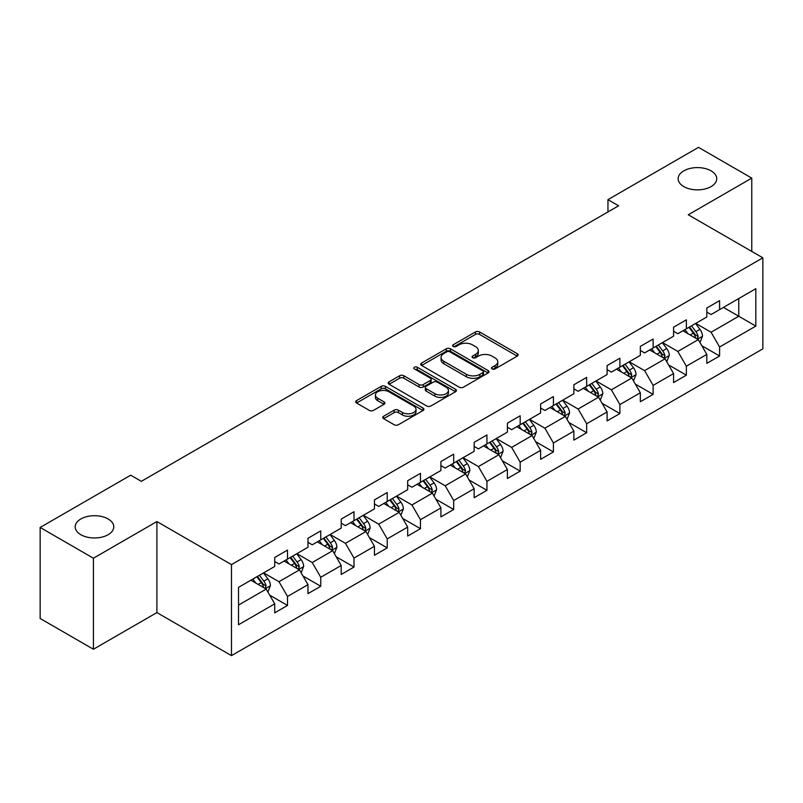 <?xml version="1.0" encoding="UTF-8"?>
<svg xmlns="http://www.w3.org/2000/svg" width="803" height="803" viewBox="0 0 803 803"><rect width="100%" height="100%" fill="white"/><g stroke="black" fill="none" stroke-linecap="round" stroke-linejoin="round"><path stroke-width="1.2" d="M492.109 368.938A2.068 1.194 0 0 0 495.039 368.938L517.262 356.11A2.961 1.706 0 0 0 518.126 354.906A2.961 1.706 0 0 0 517.262 353.691L479.612 331.96A2.961 1.706 0 0 0 475.436 331.96L453.213 344.788A2.068 1.194 0 0 0 452.601 345.631A2.068 1.194 0 0 0 453.213 346.484A2.068 1.194 0 0 0 456.144 346.484L459.015 344.818A9.465 5.46 0 0 1 472.395 344.818L475.537 346.635A9.465 5.46 0 0 1 478.307 350.489A9.465 5.46 0 0 1 475.537 354.354L472.666 356.02A2.068 1.194 0 0 0 472.054 356.863A2.068 1.194 0 0 0 472.666 357.706A2.068 1.194 0 0 0 475.587 357.706L478.468 356.05A9.465 5.46 0 0 1 491.848 356.05L494.989 357.857A9.465 5.46 0 0 1 497.76 361.721A9.465 5.46 0 0 1 494.989 365.586L492.109 367.252A2.068 1.194 0 0 0 491.506 368.095A2.068 1.194 0 0 0 492.109 368.938L492.109 367.252M108.114 518.969A19.282 11.132 0 0 0 87.105 516.56A19.282 11.132 0 0 0 75.201 526.848A19.282 11.132 0 0 0 80.842 534.718A19.282 11.132 0 0 0 101.861 537.127A19.282 11.132 0 0 0 113.765 526.848A19.282 11.132 0 0 0 108.114 518.969M711.077 170.858A19.282 11.132 0 0 0 690.058 168.439A19.282 11.132 0 0 0 678.154 178.728A19.282 11.132 0 0 0 683.805 186.607A19.282 11.132 0 0 0 704.823 189.016A19.282 11.132 0 0 0 716.728 178.728A19.282 11.132 0 0 0 711.077 170.858M383.623 416.235A2.961 1.706 0 0 0 382.76 417.45A2.961 1.706 0 0 0 383.623 418.654L394.183 424.747A2.961 1.706 0 0 0 398.368 424.747L423.04 410.504A2.961 1.706 0 0 0 423.914 409.299A2.961 1.706 0 0 0 423.04 408.085L385.4 386.353A2.961 1.706 0 0 0 381.214 386.353L356.542 400.607A2.961 1.706 0 0 0 355.679 401.811A2.961 1.706 0 0 0 356.542 403.016L369.3 410.383A2.961 1.706 0 0 0 373.475 410.383L384.045 404.28A2.961 1.706 0 0 0 384.908 403.076A2.961 1.706 0 0 0 384.045 401.871L377.711 398.218A7.91 4.567 0 0 1 375.402 394.986A7.91 4.567 0 0 1 380.281 390.77A7.91 4.567 0 0 1 388.903 391.754L413.686 406.067A7.91 4.567 0 0 1 416.004 409.299A7.91 4.567 0 0 1 411.116 413.515A7.91 4.567 0 0 1 402.494 412.521L398.368 410.142A2.961 1.706 0 0 0 394.183 410.142L383.623 416.235L383.623 418.654M156.906 521.559L93.419 558.215L40.15 527.461L40.15 618.491L93.419 649.246L156.906 612.589L231.475 655.639L231.475 564.609L156.906 521.559L156.906 612.589M751.769 251.429L751.769 178.115L688.281 214.772L762.85 257.823L231.475 564.609M751.769 178.115L698.51 147.361L607.951 199.646L607.951 211.942M40.15 527.461L130.698 475.185L141.358 481.328L618.611 205.789L607.951 199.646M459.226 387.197A2.961 1.706 0 0 0 463.411 387.197L488.083 372.953A2.961 1.706 0 0 0 488.947 371.749A2.961 1.706 0 0 0 488.083 370.534L450.443 348.803A2.961 1.706 0 0 0 446.257 348.803L421.585 363.056A2.961 1.706 0 0 0 420.712 364.261A2.961 1.706 0 0 0 421.585 365.465L459.226 387.197M415.191 369.39A2.068 1.194 0 0 1 417.289 369.681L417.289 367.222L455.562 389.314A2.961 1.706 0 0 1 456.435 390.519A2.961 1.706 0 0 1 455.562 391.723L430.89 405.977A2.961 1.706 0 0 1 426.704 405.977L389.064 384.246L389.064 381.826A2.961 1.706 0 0 0 388.19 383.031A2.961 1.706 0 0 0 389.064 384.246M389.064 381.826L399.623 375.734A2.961 1.706 0 0 1 403.809 375.734L419.076 384.547A2.961 1.706 0 0 0 423.251 384.547L430.257 380.502A2.961 1.706 0 0 0 431.131 379.287A2.961 1.706 0 0 0 430.257 378.083L414.368 368.908A2.068 1.194 0 0 1 413.756 368.065A2.068 1.194 0 0 1 415.041 366.961A2.068 1.194 0 0 1 417.289 367.222M231.475 655.639L762.85 348.853L762.85 257.823M269.718 595.174L287.514 605.452L287.514 596.468L307.971 584.664L307.971 593.638L320.748 586.26L320.748 577.277L341.205 565.473L341.205 574.456L353.993 567.069L353.993 558.095L374.439 546.281L374.439 555.264L387.227 547.877L387.227 538.903L407.683 527.089L407.683 536.073L420.461 528.695L420.461 519.712L440.917 507.908L440.917 516.881L453.695 509.503L453.695 500.52L474.151 488.716L474.151 497.689L486.939 490.312L486.939 481.328L507.396 469.524L507.396 478.508L520.173 471.12L520.173 462.147L540.63 450.332L540.63 459.316L553.408 451.938L553.408 442.955L573.864 431.141L573.864 440.124L586.652 432.747L586.652 423.763L607.098 411.959L607.098 420.933L619.886 413.555L619.886 404.571L640.342 392.767L640.342 401.751L653.12 394.363L653.12 385.39L673.576 373.576L673.576 382.559L686.364 375.172L686.364 366.198L706.811 354.384L706.811 363.368L719.598 355.99L719.598 347.006L755.824 326.098L755.824 288.699L738.77 298.545L738.77 316.252L755.824 326.098M287.514 605.452L274.726 612.83L274.726 603.846L238.511 624.764L238.511 587.364L274.726 566.456L274.726 557.473L287.514 550.095L287.514 559.079L307.971 547.265L307.971 538.281L320.748 530.903L320.748 539.887L341.205 528.073L341.205 519.099L353.993 511.712L353.993 520.695L374.439 508.891L374.439 499.908L387.227 492.53L387.227 501.504L407.683 489.7L407.683 480.716L420.461 473.338L420.461 482.312L440.917 470.508L440.917 461.524L453.695 454.147L453.695 463.13L474.151 451.316L474.151 442.343L486.939 434.955L486.939 443.939L507.396 432.124L507.396 423.151L520.173 415.773L520.173 424.747L540.63 412.943L540.63 403.959L553.408 396.582L553.408 405.555L573.864 393.751L573.864 384.767L586.652 377.39L586.652 386.373L607.098 374.559L607.098 365.586L619.886 358.198L619.886 367.182L640.342 355.368L640.342 346.394L653.12 339.007L653.12 347.99L673.576 336.186L673.576 327.202L686.364 319.825L686.364 328.798L706.811 316.994L706.811 308.011L719.598 300.633L719.598 309.617L755.824 288.699M284.101 561.046L299.449 569.899L278.992 581.713L263.645 572.85M274.726 561.538L278.992 563.997L287.514 559.079M278.992 581.713L287.514 596.468M299.449 569.899L307.971 584.664M317.346 541.854L332.683 550.707L312.226 562.522L296.889 553.658M307.971 542.346L312.226 544.805L320.748 539.887M312.226 562.522L320.748 577.277M332.683 550.707L341.205 565.473M350.58 522.663L365.917 531.526L345.461 543.33L330.123 534.477M341.205 523.154L345.461 525.614L353.993 520.695M345.461 543.33L353.993 558.095M365.917 531.526L374.439 546.281M383.814 503.471L399.161 512.334L378.705 524.138L363.357 515.285M374.439 503.963L378.705 506.422L387.227 501.504M378.705 524.138L387.227 538.903M399.161 512.334L407.683 527.089M417.048 484.289L432.395 493.142L411.939 504.946L396.602 496.093M407.683 484.781L411.939 487.24L420.461 482.312M411.939 504.946L420.461 519.712M432.395 493.142L440.917 507.908M450.292 465.098L465.63 473.951L445.173 485.765L429.836 476.902M440.917 465.589L445.173 468.049L453.695 463.13M445.173 485.765L453.695 500.52M465.63 473.951L474.151 488.716M483.526 445.906L498.864 454.759L478.417 466.573L463.07 457.72M474.151 446.398L478.417 448.857L486.939 443.939M478.417 466.573L486.939 481.328M498.864 454.759L507.396 469.524M516.761 426.714L532.108 435.577L511.652 447.381L496.314 438.528M507.396 427.206L511.652 429.665L520.173 424.747M511.652 447.381L520.173 462.147M532.108 435.577L540.63 450.332M550.005 407.522L565.342 416.386L544.886 428.19L529.548 419.337M540.63 408.024L544.886 410.484L553.408 405.555M544.886 428.19L553.408 442.955M565.342 416.386L573.864 431.141M583.239 388.341L598.576 397.194L578.13 409.008L562.783 400.145M573.864 388.833L578.13 391.292L586.652 386.373M578.13 409.008L586.652 423.763M598.576 397.194L607.098 411.959M616.473 369.149L631.82 378.002L611.364 389.816L596.027 380.953M607.098 369.641L611.364 372.1L619.886 367.182M611.364 389.816L619.886 404.571M631.82 378.002L640.342 392.767M649.717 349.957L665.055 358.821L644.598 370.625L629.261 361.772M640.342 350.449L644.598 352.908L653.12 347.99M644.598 370.625L653.12 385.39M665.055 358.821L673.576 373.576M682.951 330.766L698.289 339.629L677.842 351.433L662.495 342.58M673.576 331.258L677.842 333.727L686.364 328.798M677.842 351.433L686.364 366.198M698.289 339.629L706.811 354.384M723.433 307.398L738.77 316.252L711.077 332.241L695.739 323.388M706.811 312.076L711.077 314.535L719.598 309.617M711.077 332.241L719.598 347.006M93.419 558.215L93.419 649.246M238.511 605.081L266.205 589.091L250.867 580.228M266.205 589.091L274.726 603.846M701.812 345.712L719.598 355.99M668.568 364.903L686.364 375.172M635.334 384.095L653.12 394.363M602.099 403.287L619.886 413.555M568.855 422.478L586.652 432.747M535.621 441.66L553.408 451.938M502.387 460.852L520.173 471.12M469.143 480.043L486.939 490.312M435.909 499.235L453.695 509.503M402.674 518.417L420.461 528.695M369.43 537.608L387.227 547.877M336.196 556.8L353.993 567.069M302.962 575.992L320.748 586.26M492.942 369.229L494.989 368.045A9.465 5.46 0 0 0 497.76 364.181L497.76 361.721M478.307 350.489L478.307 352.959A9.465 5.46 0 0 1 475.537 356.823L473.489 357.997M517.222 356.13L479.612 334.419A2.961 1.706 0 0 0 475.436 334.419L454.036 346.776M488.043 372.973L450.443 351.262A2.961 1.706 0 0 0 446.257 351.262L421.615 365.485M482.854 372.592A2.068 1.194 0 0 0 483.466 371.749A2.068 1.194 0 0 0 482.854 370.896L449.81 351.824A2.068 1.194 0 0 0 446.89 351.824L443.848 353.571A9.465 5.46 0 0 0 441.078 357.435A9.465 5.46 0 0 0 443.848 361.3L466.443 374.339A9.465 5.46 0 0 0 479.823 374.339L482.854 372.592L482.854 375.051A2.068 1.194 0 0 0 483.466 374.208L483.466 371.749M441.078 357.435L441.078 359.895A9.465 5.46 0 0 0 443.848 363.759L443.848 361.3M482.854 375.051L479.823 376.798A9.465 5.46 0 0 1 466.443 376.798L443.848 363.759M389.104 384.266L399.623 378.193L399.623 375.734M431.131 379.287L431.131 381.756A2.961 1.706 0 0 1 430.257 382.961L423.251 387.006A2.961 1.706 0 0 1 419.076 387.006L403.809 378.193A2.961 1.706 0 0 0 399.623 378.193M417.289 369.681L455.522 391.754M434.915 393.691A7.91 4.567 0 0 0 443.537 394.685A7.91 4.567 0 0 0 448.415 390.459A7.91 4.567 0 0 0 446.097 387.227L437.374 382.188A2.961 1.706 0 0 0 433.188 382.188L426.182 386.233A2.961 1.706 0 0 0 425.319 387.437A2.961 1.706 0 0 0 426.182 388.652L434.915 393.691L434.915 396.15A7.91 4.567 0 0 0 443.537 397.144A7.91 4.567 0 0 0 448.415 392.918L448.415 390.459M425.319 387.437L425.319 389.897A2.961 1.706 0 0 0 426.182 391.111L426.182 388.652M434.915 396.15L426.182 391.111M416.004 409.299L416.004 411.758A7.91 4.567 0 0 1 411.116 415.974A7.91 4.567 0 0 1 402.494 414.99L398.368 412.601A2.961 1.706 0 0 0 394.183 412.601L383.663 418.674M375.402 394.986L375.402 397.445A7.91 4.567 0 0 0 377.711 400.677L377.711 398.218M384.005 404.31L377.711 400.677M423 410.524L385.4 388.813A2.961 1.706 0 0 0 381.214 388.813L356.582 403.036M699.975 342.54L702.515 336.156A7.98 4.607 -120 0 0 699.965 329.36L695.569 323.489M687.9 333.626L684.909 329.642M697.054 338.916L698.198 336.497A7.98 4.607 -120 0 0 695.91 331.699L691.513 325.827M689.516 326.982L694.394 333.496A4.065 2.349 60 0 1 695.137 334.731L698.198 336.497M688.964 327.303L693.36 333.175A7.98 4.607 60 0 1 695.639 337.973M666.741 361.731L669.27 355.348A7.98 4.607 -120 0 0 666.721 348.552L662.324 342.68M654.666 352.818L651.675 348.823M663.82 358.098L664.964 355.689A7.98 4.607 -120 0 0 662.676 350.881L658.279 345.019M656.282 346.173L661.16 352.678A4.065 2.349 60 0 1 661.893 353.912L664.964 355.689M655.72 346.494L660.116 352.356A7.98 4.607 60 0 1 662.405 357.164M633.497 380.923L636.036 374.539A7.98 4.607 -120 0 0 633.487 367.734L629.09 361.862M621.422 372L618.44 368.015M630.586 377.29L631.72 374.881A7.98 4.607 -120 0 0 629.442 370.073L625.045 364.201M623.038 365.355L627.916 371.869A4.065 2.349 60 0 1 628.659 373.104L631.72 374.881M622.486 365.676L626.882 371.548A7.98 4.607 60 0 1 629.171 376.356M600.263 400.115L602.802 393.721A7.98 4.607 -120 0 0 600.253 386.926L595.856 381.054M588.187 391.191L585.196 387.207M597.342 396.481L598.486 394.062A7.98 4.607 -120 0 0 596.197 389.264L591.801 383.392M589.803 384.547L594.682 391.061A4.065 2.349 60 0 1 595.424 392.296L598.486 394.062M589.251 384.868L593.648 390.74A7.98 4.607 60 0 1 595.926 395.538M567.028 419.296L569.558 412.913A7.98 4.607 -120 0 0 567.008 406.117L562.612 400.245M554.953 410.383L551.962 406.398M564.107 415.673L565.252 413.254A7.98 4.607 -120 0 0 562.963 408.456L558.567 402.584M556.569 403.738L561.448 410.253A4.065 2.349 60 0 1 562.18 411.487L565.252 413.254M556.007 404.06L560.404 409.931A7.98 4.607 60 0 1 562.692 414.729M533.784 438.488L536.324 432.104A7.98 4.607 -120 0 0 533.774 425.309L529.378 419.437M521.709 429.575L518.728 425.59M530.873 434.865L532.018 432.446A7.98 4.607 -120 0 0 529.729 427.638L525.333 421.776M523.325 422.93L528.203 429.434A4.065 2.349 60 0 1 528.946 430.679L532.018 432.446M522.773 423.251L527.169 429.123A7.98 4.607 60 0 1 529.458 433.921M500.55 457.68L503.09 451.296A7.98 4.607 -120 0 0 500.54 444.491L496.144 438.629M488.475 448.767L485.484 444.772M497.629 454.046L498.773 451.637A7.98 4.607 -120 0 0 496.495 446.829L492.088 440.957M490.091 442.112L494.969 448.626A4.065 2.349 60 0 1 495.712 449.861L498.773 451.637M489.539 442.433L493.935 448.305A7.98 4.607 60 0 1 496.214 453.113M467.316 476.872L469.845 470.488A7.98 4.607 -120 0 0 467.296 463.682L462.899 457.81M455.241 467.948L452.25 463.963M464.395 473.238L465.539 470.819A7.98 4.607 -120 0 0 463.251 466.021L458.854 460.149M456.857 461.303L461.735 467.818A4.065 2.349 60 0 1 462.468 469.052L465.539 470.819M456.295 461.625L460.691 467.497A7.98 4.607 60 0 1 462.98 472.305M434.082 496.053L436.611 489.669A7.98 4.607 -120 0 0 434.062 482.874L429.665 477.002M421.997 487.14L419.015 483.155M431.161 492.43L432.305 490.011A7.98 4.607 -120 0 0 430.017 485.213L425.62 479.341M423.613 480.495L428.491 487.009A4.065 2.349 60 0 1 429.234 488.244L432.305 490.011M423.061 480.816L427.457 486.688A7.98 4.607 60 0 1 429.746 491.486M400.838 515.245L403.377 508.861A7.98 4.607 -120 0 0 400.827 502.066L396.431 496.194M388.762 506.332L385.771 502.347M397.917 511.621L399.061 509.202A7.98 4.607 -120 0 0 396.782 504.404L392.376 498.533M390.378 499.687L395.257 506.201A4.065 2.349 60 0 1 395.999 507.436L399.061 509.202M389.826 500.008L394.223 505.88A7.98 4.607 60 0 1 396.511 510.678M367.603 534.437L370.133 528.053A7.98 4.607 -120 0 0 367.593 521.247L363.187 515.385M355.528 525.523L352.537 521.528M364.682 530.803L365.827 528.394A7.98 4.607 -120 0 0 363.538 523.586L359.142 517.724M357.144 518.879L362.023 525.383A4.065 2.349 60 0 1 362.755 526.617L365.827 528.394M356.582 519.2L360.989 525.062A7.98 4.607 60 0 1 363.267 529.87M334.369 553.628L336.899 547.245A7.98 4.607 -120 0 0 334.349 540.439L329.953 534.567M322.284 544.705L319.303 540.72M331.448 549.995L332.593 547.586A7.98 4.607 -120 0 0 330.304 542.778L325.908 536.906M323.91 538.06L328.788 544.575A4.065 2.349 60 0 1 329.521 545.809L332.593 547.586M323.348 538.381L327.744 544.253A7.98 4.607 60 0 1 330.033 549.061M301.125 572.82L303.664 566.426A7.98 4.607 -120 0 0 301.115 559.631L296.719 553.759M289.05 563.897L286.059 559.912M298.204 569.186L299.348 566.767A7.98 4.607 -120 0 0 297.07 561.97L292.663 556.098M290.666 557.252L295.544 563.766A4.065 2.349 60 0 1 296.287 565.001L299.348 566.767M290.114 557.573L294.51 563.445A7.98 4.607 60 0 1 296.799 568.243M267.891 592.002L270.42 585.618A7.98 4.607 -120 0 0 267.881 578.822L263.474 572.951M255.816 583.088L252.825 579.104M264.97 588.378L266.114 585.959A7.98 4.607 -120 0 0 263.826 581.161L259.429 575.289M257.432 576.444L262.31 582.958A4.065 2.349 60 0 1 263.053 584.193L266.114 585.959M256.87 576.765L261.276 582.637A7.98 4.607 60 0 1 263.555 587.435M494.989 368.045L494.989 365.586M472.666 357.706L472.666 356.02M475.537 356.823L475.537 354.354M453.213 346.484L453.213 344.788M475.436 334.419L475.436 331.96M479.612 334.419L479.612 331.96M517.262 356.11L517.262 353.691M421.585 365.465L421.585 363.056M446.257 351.262L446.257 348.803M450.443 351.262L450.443 348.803M488.083 372.953L488.083 370.534M466.443 376.798L466.443 374.339M479.823 376.798L479.823 374.339M403.809 378.193L403.809 375.734M419.076 387.006L419.076 384.547M423.251 387.006L423.251 384.547M430.257 382.961L430.257 380.502M455.562 391.723L455.562 389.314M394.183 412.601L394.183 410.142M398.368 412.601L398.368 410.142M402.494 414.99L402.494 412.521M384.045 404.28L384.045 401.871M356.542 403.016L356.542 400.607M381.214 388.813L381.214 386.353M385.4 388.813L385.4 386.353M423.04 410.504L423.04 408.085M697.506 339.167L702.454 336.316M695.91 331.699L699.965 329.36M690.239 334.971L693.36 333.175M664.272 358.359L669.22 355.498M662.676 350.881L666.721 348.552M656.995 354.163L660.116 352.356M631.028 377.551L635.986 374.69M629.442 370.073L633.487 367.734M623.76 373.355L626.882 371.548M597.793 396.742L602.742 393.882M596.197 389.264L600.253 386.926M590.526 392.547L593.648 390.74M564.559 415.934L569.508 413.073M562.963 408.456L567.008 406.117M557.282 411.728L560.404 409.931M531.315 435.116L536.274 432.255M529.729 427.638L533.774 425.309M524.048 430.92L527.169 429.123M498.081 454.307L503.029 451.447M496.495 446.829L500.54 444.491M490.814 450.112L493.935 448.305M464.847 473.499L469.795 470.638M463.251 466.021L467.296 463.682M457.569 469.303L460.691 467.497M431.602 492.691L436.561 489.83M430.017 485.213L434.062 482.874M424.335 488.485L427.457 486.688M398.368 511.872L403.317 509.012M396.782 504.404L400.827 502.066M391.101 507.677L394.223 505.88M365.134 531.064L370.083 528.203M363.538 523.586L367.593 521.247M357.857 526.868L360.989 525.062M331.89 550.256L336.848 547.395M330.304 542.778L334.349 540.439M324.623 546.06L327.744 544.253M298.656 569.447L303.614 566.587M297.07 561.97L301.115 559.631M291.389 565.252L294.51 563.445M265.422 588.629L270.37 585.778M263.826 581.161L267.881 578.822M258.144 584.433L261.276 582.637"/></g></svg>
